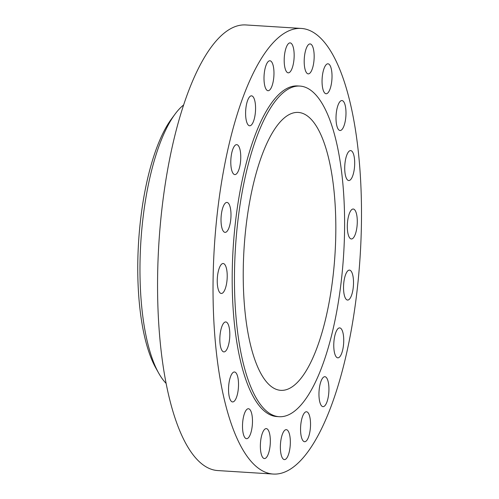 <?xml version="1.0" encoding="UTF-8"?>
<svg xmlns="http://www.w3.org/2000/svg" width="499" height="499" viewBox="0 0 499 499"><rect width="100%" height="100%" fill="white"/><g stroke="black" fill="none" stroke-linecap="round" stroke-linejoin="round"><path stroke-width="0.75" d="M238.229 389.557A15.001 4.909 93.6 0 0 234.468 371.986A15.001 4.909 93.6 0 0 228.829 384.361A15.001 4.909 93.6 0 0 232.584 401.932A15.001 4.909 93.6 0 0 238.229 389.557M229.521 339.513A15.001 4.909 93.6 0 0 225.766 321.949A15.001 4.909 93.6 0 0 220.128 334.324A15.001 4.909 93.6 0 0 223.883 351.895A15.001 4.909 93.6 0 0 229.521 339.513M226.933 281.087A15.001 4.909 93.6 0 0 223.172 263.522A15.001 4.909 93.6 0 0 217.533 275.897A15.001 4.909 93.6 0 0 221.288 293.468A15.001 4.909 93.6 0 0 226.933 281.087M230.706 219.997A15.001 4.909 93.6 0 0 226.945 202.426A15.001 4.909 93.6 0 0 221.307 214.807A15.001 4.909 93.6 0 0 225.061 232.372A15.001 4.909 93.6 0 0 230.706 219.997M240.474 162.219A15.001 4.909 93.6 0 0 236.719 144.648A15.001 4.909 93.6 0 0 231.081 157.023A15.001 4.909 93.6 0 0 234.836 174.594A15.001 4.909 93.6 0 0 240.474 162.219M255.282 113.404A15.001 4.909 93.6 0 0 251.527 95.839A15.001 4.909 93.6 0 0 245.888 108.214A15.001 4.909 93.6 0 0 249.643 125.785A15.001 4.909 93.6 0 0 255.282 113.404M273.683 78.343A15.001 4.909 93.6 0 0 269.928 60.772A15.001 4.909 93.6 0 0 264.289 73.147A15.001 4.909 93.6 0 0 268.044 90.718A15.001 4.909 93.6 0 0 273.683 78.343M293.874 60.454A15.001 4.909 93.6 0 0 290.119 42.889A15.001 4.909 93.6 0 0 284.48 55.264A15.001 4.909 93.6 0 0 288.235 72.835A15.001 4.909 93.6 0 0 293.874 60.454M313.877 61.502A15.001 4.909 93.6 0 0 310.122 43.931A15.001 4.909 93.6 0 0 304.484 56.306A15.001 4.909 93.6 0 0 308.239 73.877A15.001 4.909 93.6 0 0 313.877 61.502M331.735 81.374A15.001 4.909 93.6 0 0 327.98 63.803A15.001 4.909 93.6 0 0 322.342 76.179A15.001 4.909 93.6 0 0 326.096 93.75A15.001 4.909 93.6 0 0 331.735 81.374M345.701 118.126A15.001 4.909 93.6 0 0 341.946 100.555A15.001 4.909 93.6 0 0 336.301 112.936A15.001 4.909 93.6 0 0 340.056 130.507A15.001 4.909 93.6 0 0 345.701 118.126M354.402 168.163A15.001 4.909 93.6 0 0 350.647 150.598A15.001 4.909 93.6 0 0 345.009 162.973A15.001 4.909 93.6 0 0 348.764 180.544A15.001 4.909 93.6 0 0 354.402 168.163M356.997 226.59A15.001 4.909 93.6 0 0 353.242 209.025A15.001 4.909 93.6 0 0 347.597 221.4A15.001 4.909 93.6 0 0 351.358 238.971A15.001 4.909 93.6 0 0 356.997 226.59M353.223 287.686A15.001 4.909 93.6 0 0 349.468 270.115A15.001 4.909 93.6 0 0 343.823 282.49A15.001 4.909 93.6 0 0 347.585 300.061A15.001 4.909 93.6 0 0 353.223 287.686M343.449 345.464A15.001 4.909 93.6 0 0 339.694 327.893A15.001 4.909 93.6 0 0 334.056 340.274A15.001 4.909 93.6 0 0 337.811 357.839A15.001 4.909 93.6 0 0 343.449 345.464M328.641 394.272A15.001 4.909 93.6 0 0 324.886 376.708A15.001 4.909 93.6 0 0 319.248 389.083A15.001 4.909 93.6 0 0 323.003 406.654A15.001 4.909 93.6 0 0 328.641 394.272M310.241 429.34A15.001 4.909 93.6 0 0 306.486 411.769A15.001 4.909 93.6 0 0 300.847 424.15A15.001 4.909 93.6 0 0 304.602 441.715A15.001 4.909 93.6 0 0 310.241 429.34M290.05 447.223A15.001 4.909 93.6 0 0 286.295 429.658A15.001 4.909 93.6 0 0 280.656 442.033A15.001 4.909 93.6 0 0 284.411 459.604A15.001 4.909 93.6 0 0 290.05 447.223M252.188 426.308A15.001 4.909 93.6 0 0 248.433 408.737A15.001 4.909 93.6 0 0 242.795 421.119A15.001 4.909 93.6 0 0 246.55 438.69A15.001 4.909 93.6 0 0 252.188 426.308M270.046 446.181A15.001 4.909 93.6 0 0 266.291 428.61A15.001 4.909 93.6 0 0 260.653 440.991A15.001 4.909 93.6 0 0 264.408 458.556A15.001 4.909 93.6 0 0 270.046 446.181M299.93 86.078L297.666 85.94A165.637 54.198 93.6 0 0 235.403 222.591A165.637 54.198 93.6 0 0 276.864 416.553L279.128 416.696A165.637 54.198 93.6 0 0 341.391 280.039A165.637 54.198 93.6 0 0 299.93 86.078A165.637 54.198 93.6 0 0 237.667 222.735A165.637 54.198 93.6 0 0 279.128 416.696M333.126 275.473A139.227 45.559 93.6 0 0 298.271 112.431A139.227 45.559 93.6 0 0 245.932 227.301A139.227 45.559 93.6 0 0 280.787 390.343A139.227 45.559 93.6 0 0 333.126 275.473M183.644 104.94A145.471 47.598 93.6 0 0 175.055 114.109L171.488 118.93A139.826 45.752 93.6 0 0 140.475 220.577A139.826 45.752 93.6 0 0 155.819 368L158.751 373.233A145.471 47.598 93.6 0 0 166.123 383.413M175.055 114.109A145.471 47.598 93.6 0 0 142.795 219.853A145.471 47.598 93.6 0 0 158.751 373.233M301.284 28.437L245.82 24.95A223.246 73.047 93.6 0 0 161.894 209.137A223.246 73.047 93.6 0 0 217.782 470.563L273.246 474.05A223.246 73.047 93.6 0 0 357.165 289.863A223.246 73.047 93.6 0 0 301.284 28.437A223.246 73.047 93.6 0 0 217.364 212.624A223.246 73.047 93.6 0 0 273.246 474.05"/></g></svg>
